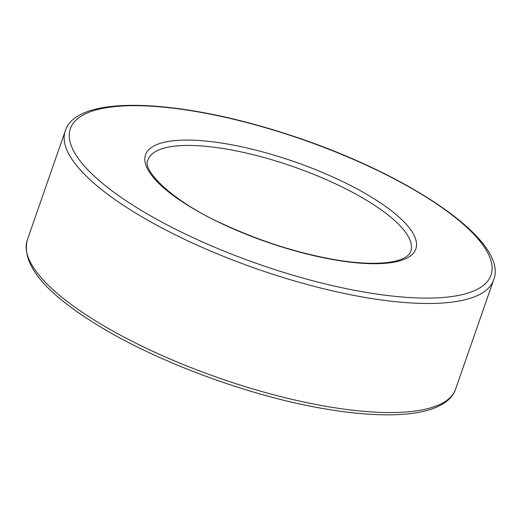 <?xml version="1.0" encoding="UTF-8"?>
<svg xmlns="http://www.w3.org/2000/svg" width="520" height="520" viewBox="0 0 520 520"><rect width="100%" height="100%" fill="white"/><g stroke="black" fill="none" stroke-linecap="round" stroke-linejoin="round"><path stroke-width="0.78" d="M410.761 251.264A139.081 41.249 19.2 0 0 292.981 166.569A139.081 41.249 19.2 0 0 148.07 159.79C141.102 169.332 171.931 201.695 225.342 225.108C261.293 241.488 297.356 252.935 333.535 259.447C376.2 266.955 406.718 263.094 410.761 251.264M493.565 280.105C509.776 240.832 406.244 172.042 285.123 133.53C176.514 98.481 76.511 94.413 65.266 130.949A226.766 67.255 19.2 0 0 364.072 297.264A226.766 67.255 19.2 0 0 493.565 280.105L455.585 389.175C446.557 415.162 394.875 420.934 323.895 408.675C247.273 395.74 152.002 360.035 92.372 321.887C43.238 290.764 21.547 263.478 27.287 240.025A226.766 67.255 19.2 0 0 326.092 406.334A226.766 67.255 19.2 0 0 455.585 389.175M334.113 259.786A143.111 42.445 19.2 0 0 362.161 191.718A143.111 42.445 19.2 0 0 145.782 154.167A143.111 42.445 19.2 0 0 334.113 259.786M363.838 291.993A222.729 66.059 19.2 0 0 407.485 186.056A222.729 66.059 19.2 0 0 70.733 127.621A222.729 66.059 19.2 0 0 363.838 291.993M65.266 130.949L27.287 240.025"/></g></svg>
